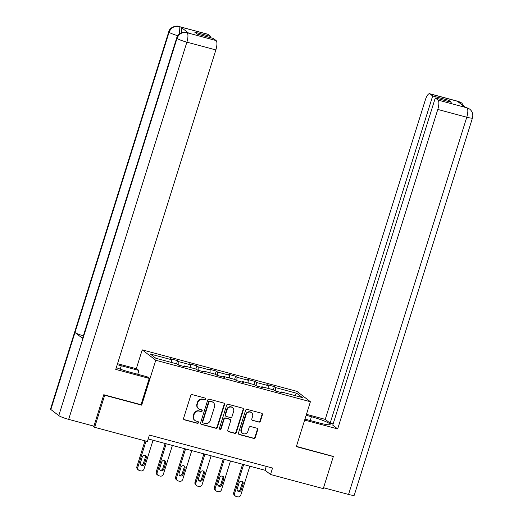 <?xml version="1.0" encoding="UTF-8"?>
<svg xmlns="http://www.w3.org/2000/svg" width="523" height="523" viewBox="0 0 523 523"><rect width="100%" height="100%" fill="white"/><g stroke="black" fill="none" stroke-linecap="round" stroke-linejoin="round"><path stroke-width="0.78" d="M205.84 399.239A0.928 0.876 127.5 0 0 205.264 398.127L192.314 394.656A1.327 1.249 127.5 0 0 190.705 395.584L183.599 418.256A1.327 1.249 127.5 0 0 184.423 419.845L197.367 423.316A0.928 0.876 127.5 0 0 198.21 421.695A0.928 0.876 127.5 0 0 197.923 421.551L196.243 421.1A4.256 4.001 127.5 0 1 193.608 416.027L194.203 414.138A4.256 4.001 127.5 0 1 199.361 411.15L201.041 411.601A0.928 0.876 127.5 0 0 201.885 409.98A0.928 0.876 127.5 0 0 201.59 409.836L199.917 409.391A4.256 4.001 127.5 0 1 197.282 404.312L197.871 402.422A4.256 4.001 127.5 0 1 203.035 399.441L204.709 399.886A0.928 0.876 127.5 0 0 205.84 399.239M198.583 408.731L198.217 408.45A4.256 4.001 127.5 0 1 196.916 404.031L197.504 402.141A4.256 4.001 127.5 0 1 202.669 399.16L204.343 399.605A0.928 0.876 127.5 0 0 205.349 398.153M183.841 419.479A1.327 1.249 127.5 0 0 184.057 419.564L197.001 423.035A0.928 0.876 127.5 0 0 198.008 421.577M194.916 420.446L194.549 420.165A4.256 4.001 127.5 0 1 193.242 415.746L193.837 413.856A4.256 4.001 127.5 0 1 198.995 410.869L200.675 411.32A0.928 0.876 127.5 0 0 201.682 409.869M258.793 422.107A1.327 1.249 127.5 0 0 260.408 421.172L262.402 414.811A1.327 1.249 127.5 0 0 261.578 413.229L247.202 409.372A1.327 1.249 127.5 0 0 245.588 410.307L238.481 432.972A1.327 1.249 127.5 0 0 239.305 434.561L253.688 438.418A1.327 1.249 127.5 0 0 255.296 437.483L257.708 429.801A1.327 1.249 127.5 0 0 256.885 428.213L250.726 426.565A1.327 1.249 127.5 0 0 249.118 427.5L247.922 431.305A3.556 3.347 127.5 0 1 242.495 433.253A3.556 3.347 127.5 0 1 241.404 429.56L246.078 414.634A3.556 3.347 127.5 0 1 251.504 412.686A3.556 3.347 127.5 0 1 252.596 416.386L251.818 418.871A1.327 1.249 127.5 0 0 252.642 420.459L258.427 421.826A1.327 1.249 127.5 0 0 260.042 420.891L262.036 414.53A1.327 1.249 127.5 0 0 261.794 413.307M296.338 446.635L333.328 456.553L323.273 488.632L270.522 474.485L272.529 468.065L149.408 435.051L147.394 441.464L94.643 427.317L104.698 395.238L141.681 405.162L155.756 360.249L310.407 401.729L296.338 446.635M224.511 404.652A1.327 1.249 127.5 0 0 223.687 403.07L209.311 399.212A1.327 1.249 127.5 0 0 207.696 400.147L200.597 422.813A1.327 1.249 127.5 0 0 201.42 424.401L215.796 428.252A1.327 1.249 127.5 0 0 217.405 427.324L224.511 404.652L224.145 404.371A1.327 1.249 127.5 0 0 223.909 403.148M228.257 404.292L242.633 408.149A1.327 1.249 127.5 0 1 243.457 409.731L236.35 432.403A1.327 1.249 127.5 0 1 234.742 433.338L228.59 431.684A1.327 1.249 127.5 0 1 227.767 430.102L230.643 420.904A1.327 1.249 127.5 0 0 229.819 419.322L225.74 418.223A1.327 1.249 127.5 0 0 224.125 419.158L221.124 428.729A0.928 0.876 127.5 0 1 219.706 429.239A0.928 0.876 127.5 0 1 219.425 428.272L226.642 405.227A1.327 1.249 127.5 0 1 228.257 404.292M155.756 360.249L142.223 349.854L296.874 391.328L310.407 401.729M273.339 389.792L274.333 386.608L266.887 384.614L268.221 385.641L256.303 382.444L254.969 381.417L247.523 379.423L248.856 380.443L236.945 377.253L235.605 376.227L228.159 374.226L229.492 375.253L217.581 372.056L216.247 371.029L208.795 369.035L210.135 370.062L198.217 366.865L196.883 365.839L189.437 363.845L190.771 364.871L178.853 361.674L177.519 360.648L170.073 358.647L171.407 359.674L150.31 354.019L155.867 358.288L176.964 363.949L178.304 364.969L185.75 366.969L184.416 365.943L183.991 366.499M274.333 386.608L275.667 387.635L296.77 393.296L302.327 397.565L281.23 391.904L282.564 392.93L275.118 390.936L273.777 389.91L261.866 386.713L263.2 387.739L255.754 385.745L254.42 384.719L242.502 381.522L243.836 382.548L236.389 380.548L235.056 379.521L223.138 376.331L224.472 377.358L217.025 375.357L215.692 374.331L203.774 371.134L205.114 372.16L197.661 370.166L196.328 369.14L184.416 365.943M268.155 388.399L268.221 385.641M256.224 385.869L256.303 382.444M261.866 386.713L261.441 387.268M248.791 383.209L248.856 380.443M236.86 380.679L236.945 377.253M242.502 381.522L242.077 382.078M229.434 378.018L229.492 375.253M217.503 375.481L217.581 372.056M223.138 376.331L222.713 376.88M210.069 372.821L210.135 370.062M198.139 370.291L198.217 366.865M203.774 371.134L203.349 371.69M190.705 367.63L190.771 364.871M178.774 365.1L178.853 361.674M171.341 362.439L171.407 359.674M104.149 394.819L104.698 395.238M92.702 425.827L94.643 427.317M333.328 456.553L332.778 456.134M136.313 368.715L142.223 349.854M148.186 438.934L265.037 470.269L270.522 474.485M294.514 395.466L296.77 393.296M275.588 391.06L275.667 387.635M281.23 391.904L280.805 392.459M266.253 466.385L265.037 470.269M176.526 363.825L177.519 360.648M195.883 369.022L196.883 365.839M215.247 374.213L216.247 371.029M234.611 379.404L235.605 376.227M253.975 384.595L254.969 381.417M141.681 405.162L141.027 404.652M200.832 424.035A1.327 1.249 127.5 0 0 201.054 424.12L215.43 427.977A1.327 1.249 127.5 0 0 217.045 427.043L224.145 404.371M210.102 401.337A0.928 0.876 127.5 0 0 208.971 401.984L202.734 421.884A0.928 0.876 127.5 0 0 203.31 422.996L205.075 423.467A4.256 4.001 127.5 0 0 210.239 420.485L214.502 406.881A4.256 4.001 127.5 0 0 211.867 401.808L209.736 401.056A0.928 0.876 127.5 0 0 208.605 401.703L208.971 401.984M203.022 422.852L202.656 422.571A0.928 0.876 127.5 0 1 202.368 421.603L208.605 401.703M213.194 402.462L212.828 402.18A4.256 4.001 127.5 0 0 211.501 401.527L211.867 401.808M209.736 401.056L211.501 401.527M228.002 431.325A1.327 1.249 127.5 0 0 228.224 431.403L234.376 433.057A1.327 1.249 127.5 0 0 235.984 432.122L243.09 409.45A1.327 1.249 127.5 0 0 242.855 408.228M230.238 419.524L229.872 419.243A1.327 1.249 127.5 0 0 229.453 419.041L225.374 417.942A1.327 1.249 127.5 0 0 223.759 418.877L220.758 428.448L221.124 428.729M219.542 429.076A0.928 0.876 127.5 0 0 220.758 428.448M233.637 411.366A3.556 3.347 127.5 0 0 232.545 407.672A3.556 3.347 127.5 0 0 227.119 409.62L225.465 414.876A1.327 1.249 127.5 0 0 226.289 416.465L230.375 417.557A1.327 1.249 127.5 0 0 231.99 416.622L233.637 411.366M232.545 407.672L232.179 407.391A3.556 3.347 127.5 0 0 226.753 409.339L227.119 409.62M225.877 416.256L225.511 415.975A1.327 1.249 127.5 0 1 225.106 414.595L226.753 409.339M252.06 420.093A1.327 1.249 127.5 0 0 252.276 420.178L258.427 421.826M251.504 412.686L251.145 412.405A3.556 3.347 127.5 0 0 245.712 414.353L246.078 414.634M242.495 433.253L242.129 432.972A3.556 3.347 127.5 0 1 241.038 429.278L245.712 414.353M238.723 434.195A1.327 1.249 127.5 0 0 238.946 434.28L253.322 438.137A1.327 1.249 127.5 0 0 254.93 437.202L257.342 429.52A1.327 1.249 127.5 0 0 257.1 428.298M144.995 440.817L136.908 466.621A2.713 2.55 -52.5 0 0 137.739 469.432L138.654 470.138A2.713 2.55 127.5 0 0 139.504 470.556L140.746 470.89A2.713 2.55 127.5 0 0 144.028 468.987L153.043 440.235M138.654 470.138A2.713 2.55 127.5 0 1 137.824 467.32L146.041 441.098M140.648 464.836A2.17 2.04 127.5 0 0 143.446 463.365L145.374 457.207A2.17 2.04 127.5 0 0 145.113 455.376M144.361 464.071L146.29 457.906A2.17 2.04 127.5 0 0 145.623 455.657A2.17 2.04 127.5 0 0 142.321 456.847L140.386 463.005A2.17 2.04 127.5 0 0 141.053 465.254A2.17 2.04 127.5 0 0 144.361 464.071L143.446 463.365M120.231 369.146L121.297 365.74A15.245 1.883 17.4 0 0 117.204 364.74M116.302 367.63A15.245 1.883 17.4 0 0 129.527 372.062L147.153 376.789L149.251 378.404L115.74 369.415L215.862 49.933L186.881 42.16L68.663 419.381L93.924 426.153L103.776 394.721L141.014 404.704L149.251 378.404M121.297 365.74L138.922 370.467L136.817 368.846L117.538 363.681M137.732 374.259L138.922 370.467M208.036 34.368L179.049 26.595A8.133 2.576 105 0 0 178.742 26.438L207.729 34.211A8.133 2.576 105 0 1 208.036 34.368L210.756 36.46L210.383 37.656M68.663 419.381A8.335 1.033 -162.6 0 1 58.785 415.608L82.909 338.623A8.335 1.033 -162.6 0 1 82.608 338.191L176.696 37.95A8.335 1.033 -162.6 0 0 176.996 38.382C178.905 33.838 182.194 31.936 186.855 32.681L216.077 40.546A8.133 2.576 105 0 1 215.862 49.933M83.34 335.864A8.335 1.033 -162.6 0 1 74.972 332.523L50.849 409.509L58.785 415.608M50.849 409.509A8.335 1.033 -162.6 0 1 50.528 409.064L168.739 31.844A8.335 1.033 -162.6 0 0 169.06 32.289C170.982 27.739 174.257 25.83 178.892 26.568L180.821 27.111A8.133 2.576 105 0 1 181.455 32.825M177.787 35.727A8.335 1.033 -162.6 0 1 169.06 32.289L74.972 332.523L82.909 338.623L176.996 38.382A8.335 1.033 -162.6 0 0 186.881 42.16A8.133 2.576 -75 0 0 187.097 32.772M210.756 36.46L194.746 32.165L197.341 34.158L213.358 38.454L216.077 40.546M188.685 33.152L187.005 32.701L188.378 33.001A8.133 2.576 105 0 1 188.685 33.152L180.821 27.111M179.487 33.949L179.141 26.66M304.961 419.106L319.677 423.055A15.245 1.883 17.4 0 0 330.111 424.454A15.245 1.883 17.4 0 0 311.447 416.733L306.151 415.314M304.661 420.08L337.668 428.932L332.746 425.153L435.28 97.971L438.006 100.063L467.124 107.849M333.125 423.95L330.15 423.153L325.234 419.374L425.349 99.893A8.133 2.576 -75 0 1 429.651 93.728A8.133 2.576 -75 0 1 429.958 93.879L432.684 95.971L330.15 423.153M306.458 414.34L325.234 419.374M337.668 428.932L437.79 109.444A8.133 2.576 -75 0 0 438.006 100.063M469.53 108.993L466.588 107.607L469.661 109.091C472.426 111.399 473.361 114.36 472.472 117.982L354.261 495.203A8.335 1.033 -162.6 0 1 348.553 494.438L323.554 487.737M435.28 97.971L451.29 102.26L448.695 100.266L432.684 95.971M459.717 103.09L459.031 101.724L457.357 101.272L465.222 107.313L466.895 107.764M333.099 456.383L296.417 446.38M448.695 100.266L448.322 101.462M464.411 106.692L461.763 103.024L458.939 101.652L429.958 93.879M165.15 443.484L156.272 471.811A2.713 2.55 -52.5 0 0 157.103 474.629L158.018 475.329A2.713 2.55 127.5 0 0 158.868 475.747L160.103 476.08A2.713 2.55 127.5 0 0 163.392 474.178L172.4 445.426M158.018 475.329A2.713 2.55 127.5 0 1 157.188 472.517L166.196 443.766M160.012 470.027A2.17 2.04 127.5 0 0 162.81 468.556L164.738 462.397A2.17 2.04 127.5 0 0 164.477 460.567M163.725 469.262L165.654 463.103A2.17 2.04 127.5 0 0 164.987 460.848A2.17 2.04 127.5 0 0 161.679 462.038L159.75 468.196A2.17 2.04 127.5 0 0 160.417 470.445A2.17 2.04 127.5 0 0 163.725 469.262L162.81 468.556M184.514 448.675L175.636 477.002A2.713 2.55 -52.5 0 0 176.467 479.82L177.382 480.519A2.713 2.55 127.5 0 0 178.225 480.938L179.467 481.271A2.713 2.55 127.5 0 0 182.756 479.369L191.764 450.617M177.382 480.519A2.713 2.55 127.5 0 1 176.552 477.708L185.56 448.956M179.376 475.217A2.17 2.04 127.5 0 0 182.174 473.753L184.103 467.595A2.17 2.04 127.5 0 0 183.841 465.764M183.083 474.453L185.018 468.294A2.17 2.04 127.5 0 0 184.351 466.045A2.17 2.04 127.5 0 0 181.043 467.229L179.114 473.387A2.17 2.04 127.5 0 0 179.781 475.642A2.17 2.04 127.5 0 0 183.083 474.453L182.174 473.753M203.878 453.866L195.001 482.199A2.713 2.55 -52.5 0 0 195.831 485.011L196.746 485.717A2.713 2.55 127.5 0 0 197.589 486.135L198.832 486.462A2.713 2.55 127.5 0 0 202.12 484.566L211.129 455.814M196.746 485.717A2.713 2.55 127.5 0 1 195.909 482.899L204.924 454.147M198.74 480.408A2.17 2.04 127.5 0 0 201.532 478.944L203.467 472.785A2.17 2.04 127.5 0 0 203.205 470.955M202.447 479.643L204.375 473.485A2.17 2.04 127.5 0 0 203.715 471.236A2.17 2.04 127.5 0 0 200.407 472.419L198.479 478.578A2.17 2.04 127.5 0 0 199.139 480.833A2.17 2.04 127.5 0 0 202.447 479.643L201.532 478.944M223.236 459.057L214.358 487.39A2.713 2.55 -52.5 0 0 215.188 490.208L216.104 490.907A2.713 2.55 127.5 0 0 216.953 491.326L218.196 491.659A2.713 2.55 127.5 0 0 221.477 489.757L230.493 461.005M216.104 490.907A2.713 2.55 127.5 0 1 215.273 488.09L224.282 459.338M218.104 485.606A2.17 2.04 127.5 0 0 220.896 484.135L222.824 477.976A2.17 2.04 127.5 0 0 222.563 476.146M221.811 484.841L223.739 478.682A2.17 2.04 127.5 0 0 223.073 476.427A2.17 2.04 127.5 0 0 219.771 477.617L217.836 483.775A2.17 2.04 127.5 0 0 218.503 486.024A2.17 2.04 127.5 0 0 221.811 484.841L220.896 484.135M242.6 464.254L233.722 492.581A2.713 2.55 -52.5 0 0 234.552 495.399L235.468 496.098A2.713 2.55 127.5 0 0 236.318 496.517L237.56 496.85A2.713 2.55 127.5 0 0 240.841 494.948L249.857 466.196M235.468 496.098A2.713 2.55 127.5 0 1 234.637 493.287L243.646 464.535M237.462 490.796A2.17 2.04 127.5 0 0 240.26 489.325L242.188 483.167A2.17 2.04 127.5 0 0 241.927 481.337M241.175 490.031L243.103 483.873A2.17 2.04 127.5 0 0 242.437 481.618A2.17 2.04 127.5 0 0 239.129 482.807L237.2 488.966A2.17 2.04 127.5 0 0 237.867 491.215A2.17 2.04 127.5 0 0 241.175 490.031L240.26 489.325M202.669 399.16L203.035 399.441M197.504 402.141L197.871 402.422M196.916 404.031L197.282 404.312M200.675 411.32L201.041 411.601M198.995 410.869L199.361 411.15M193.837 413.856L194.203 414.138M193.242 415.746L193.608 416.027M197.001 423.035L197.367 423.316M184.057 419.564L184.423 419.845M204.343 399.605L204.709 399.886M217.045 427.043L217.405 427.324M215.43 427.977L215.796 428.252M201.054 424.12L201.42 424.401M202.368 421.603L202.734 421.884M243.09 409.45L243.457 409.731M235.984 432.122L236.35 432.403M234.376 433.057L234.742 433.338M228.224 431.403L228.59 431.684M229.453 419.041L229.819 419.322M225.374 417.942L225.74 418.223M223.759 418.877L224.125 419.158M225.106 414.595L225.465 414.876M252.276 420.178L252.642 420.459M241.038 429.278L241.404 429.56M257.342 429.52L257.708 429.801M254.93 437.202L255.296 437.483M253.322 438.137L253.688 438.418M238.946 434.28L239.305 434.561M262.036 414.53L262.402 414.811M260.042 420.891L260.408 421.172M137.824 467.32L136.908 466.621M145.374 457.207L146.29 457.906M348.553 494.438L466.771 117.217L437.79 109.444M310.257 420.525L311.447 416.733M472.472 117.982A8.335 1.033 -162.6 0 1 466.771 117.217A8.133 2.576 -75 0 0 466.987 107.836M429.651 93.728L458.632 101.495A8.133 2.576 105 0 1 458.939 101.652M157.188 472.517L156.272 471.811M164.738 462.397L165.654 463.103M176.552 477.708L175.636 477.002M184.103 467.595L185.018 468.294M195.909 482.899L195.001 482.199M203.467 472.785L204.375 473.485M215.273 488.09L214.358 487.39M222.824 477.976L223.739 478.682M234.637 493.287L233.722 492.581M242.188 483.167L243.103 483.873M178.742 26.438C177.362 25.313 169.72 26.712 168.739 31.844M186.698 32.55C186.247 31.615 178.121 32.158 176.696 37.95M466.588 107.607L465.078 107.202M458.632 101.495L461.626 102.926"/></g></svg>
